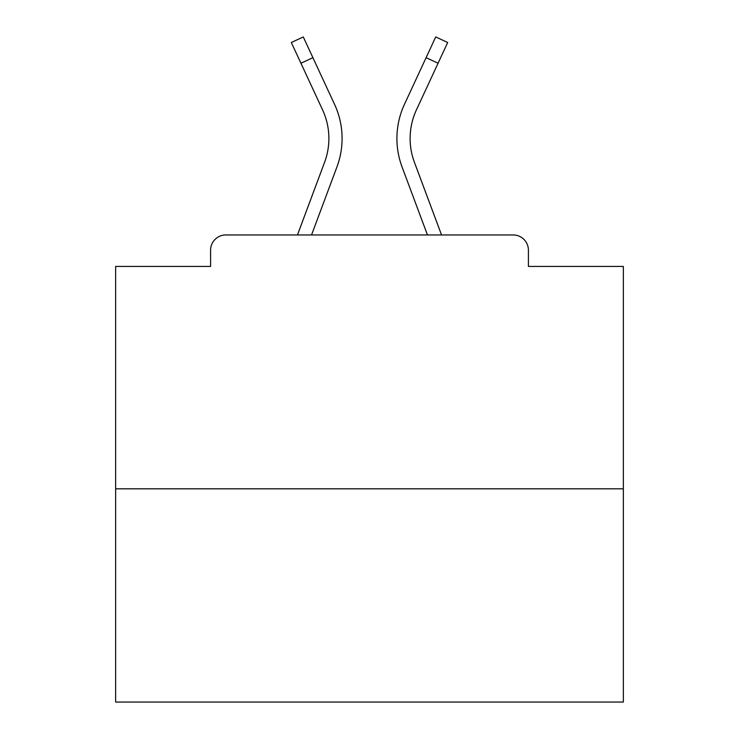 <?xml version="1.0" encoding="UTF-8"?>
<svg xmlns="http://www.w3.org/2000/svg" width="739" height="739" viewBox="0 0 739 739"><rect width="100%" height="100%" fill="white"/><g stroke="black" fill="none" stroke-linecap="round" stroke-linejoin="round"><path stroke-width="1.11" d="M528.413 266.437L528.413 250.188L528.413 266.437L623.356 266.437L623.356 702.05L115.644 702.05L115.644 266.437L210.587 266.437L210.587 250.188L210.587 266.437M623.356 488.812L115.644 488.812M528.413 250.188A15.233 15.233 0 0 0 513.18 234.956L225.82 234.956A15.233 15.233 0 0 0 210.587 250.188M513.18 234.956L441.543 234.956L414.413 162.284L441.543 234.956M300.93 63.231L291.314 42.502L303.286 36.95L312.902 57.679L300.93 63.231L322.564 109.862A68.034 68.034 0 0 1 324.587 162.284L297.457 234.956L225.82 234.956M336.956 166.903L311.544 234.956L336.956 166.903A81.235 81.235 0 0 0 334.536 104.301L312.902 57.679M402.044 166.903L427.456 234.956L402.044 166.903A81.235 81.235 0 0 1 404.464 104.301L435.714 36.95L447.686 42.502L416.436 109.862A68.034 68.034 0 0 0 414.413 162.284A68.034 68.034 0 0 1 410.117 138.489A68.034 68.034 0 0 0 414.413 162.284A68.034 68.034 0 0 1 410.117 138.489A68.034 68.034 0 0 0 414.413 162.284A68.034 68.034 0 0 1 410.117 138.489A68.034 68.034 0 0 0 414.413 162.284A68.034 68.034 0 0 1 410.117 138.489A68.034 68.034 0 0 0 414.413 162.284A68.034 68.034 0 0 1 410.117 138.489A68.034 68.034 0 0 0 414.413 162.284A68.034 68.034 0 0 1 410.117 138.489A68.034 68.034 0 0 0 414.413 162.284A68.034 68.034 0 0 1 410.117 138.489A68.034 68.034 0 0 0 414.413 162.284A68.034 68.034 0 0 1 410.117 138.489A68.034 68.034 0 0 0 414.413 162.284A68.034 68.034 0 0 1 410.117 138.489A68.034 68.034 0 0 0 414.413 162.284A68.034 68.034 0 0 1 410.117 138.489A68.034 68.034 0 0 0 414.413 162.284A68.034 68.034 0 0 1 410.117 138.489A68.034 68.034 0 0 0 414.413 162.284A68.034 68.034 0 0 1 410.117 138.489A68.034 68.034 0 0 0 414.413 162.284A68.034 68.034 0 0 1 410.117 138.489A68.034 68.034 0 0 0 414.413 162.284A68.034 68.034 0 0 1 410.117 138.489A68.034 68.034 0 0 0 414.413 162.284A68.034 68.034 0 0 1 410.117 138.489A68.034 68.034 0 0 0 414.413 162.284A68.034 68.034 0 0 1 410.117 138.489A68.034 68.034 0 0 0 414.413 162.284A68.034 68.034 0 0 1 410.117 138.489A68.034 68.034 0 0 0 414.413 162.284A68.034 68.034 0 0 1 410.117 138.489A68.034 68.034 0 0 0 414.413 162.284A68.034 68.034 0 0 1 410.117 138.489A68.034 68.034 0 0 0 414.413 162.284A68.034 68.034 0 0 1 410.117 138.489A68.034 68.034 0 0 0 414.413 162.284M322.564 109.862A68.034 68.034 0 0 1 328.883 138.489A68.034 68.034 0 0 0 322.564 109.862A68.034 68.034 0 0 1 328.883 138.489A68.034 68.034 0 0 0 322.564 109.862A68.034 68.034 0 0 1 324.587 162.284L297.457 234.956M416.436 109.862A68.034 68.034 0 0 0 410.117 138.489A68.034 68.034 0 0 1 416.436 109.862A68.034 68.034 0 0 0 410.117 138.489A68.034 68.034 0 0 1 416.436 109.862A68.034 68.034 0 0 0 410.117 138.489A68.034 68.034 0 0 1 416.436 109.862A68.034 68.034 0 0 0 410.117 138.489A68.034 68.034 0 0 1 416.436 109.862A68.034 68.034 0 0 0 410.117 138.489A68.034 68.034 0 0 1 416.436 109.862A68.034 68.034 0 0 0 410.117 138.489A68.034 68.034 0 0 1 416.436 109.862A68.034 68.034 0 0 0 410.117 138.489A68.034 68.034 0 0 1 416.436 109.862A68.034 68.034 0 0 0 410.117 138.489A68.034 68.034 0 0 1 416.436 109.862A68.034 68.034 0 0 0 410.117 138.489A68.034 68.034 0 0 1 416.436 109.862A68.034 68.034 0 0 0 410.117 138.489A68.034 68.034 0 0 1 416.436 109.862A68.034 68.034 0 0 0 410.117 138.489A68.034 68.034 0 0 1 416.436 109.862A68.034 68.034 0 0 0 410.117 138.489A68.034 68.034 0 0 1 416.436 109.862A68.034 68.034 0 0 0 410.117 138.489A68.034 68.034 0 0 1 416.436 109.862A68.034 68.034 0 0 0 410.117 138.489A68.034 68.034 0 0 1 416.436 109.862A68.034 68.034 0 0 0 410.117 138.489A68.034 68.034 0 0 1 416.436 109.862A68.034 68.034 0 0 0 410.117 138.489A68.034 68.034 0 0 1 416.436 109.862A68.034 68.034 0 0 0 410.117 138.489A68.034 68.034 0 0 1 416.436 109.862A68.034 68.034 0 0 0 410.117 138.489A68.034 68.034 0 0 1 416.436 109.862A68.034 68.034 0 0 0 410.117 138.489A68.034 68.034 0 0 1 416.436 109.862A68.034 68.034 0 0 0 410.117 138.489A68.034 68.034 0 0 1 416.436 109.862M328.883 138.489A68.034 68.034 0 0 1 324.587 162.284M438.07 63.231L426.098 57.679"/></g></svg>

